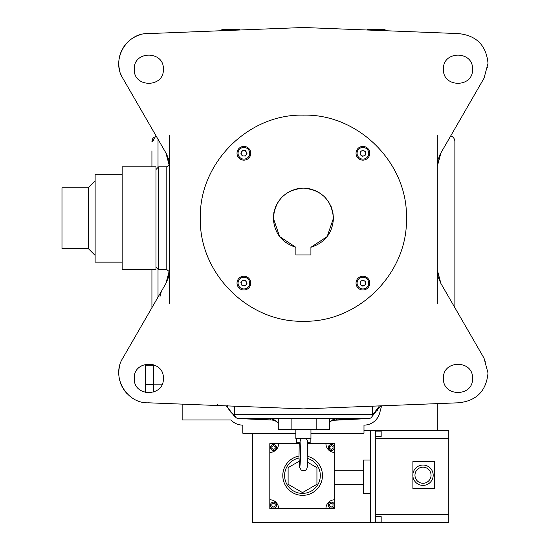 <?xml version="1.0" encoding="UTF-8"?>
<svg xmlns="http://www.w3.org/2000/svg" width="550" height="550" viewBox="0 0 550 550"><rect width="100%" height="100%" fill="white"/><g stroke="black" fill="none" stroke-linecap="round" stroke-linejoin="round"><path stroke-width="0.82" d="M296.643 438.646L296.643 442.702L300.018 442.702M299.942 465.864L299.942 465.857C300.554 462.316 300.534 445.507 300.018 441.753L301.077 438.646M306.391 438.646L307.395 440.743M307.567 442.702L310.166 442.702L310.166 438.646M237.744 156.344A6.868 6.868 0 0 1 240.831 147.132A6.868 6.868 0 0 1 250.044 150.212A6.868 6.868 0 0 1 246.957 159.431A6.868 6.868 0 0 1 237.744 156.344M238.666 155.884A5.837 5.837 0 0 0 246.496 158.503A5.837 5.837 0 0 0 249.123 150.672A5.837 5.837 0 0 0 241.292 148.053A5.837 5.837 0 0 0 238.666 155.884M245.603 150.693L246.984 153.471L245.279 156.056L242.179 155.863L240.797 153.086L242.509 150.507L245.603 150.693M244.056 150.597A2.681 2.681 0 0 0 241.491 154.474A2.681 2.681 0 0 0 246.132 154.763A2.681 2.681 0 0 0 244.056 150.597M250.229 280.452A6.868 6.868 0 0 1 246.551 289.451A6.868 6.868 0 0 1 237.559 285.773A6.868 6.868 0 0 1 241.237 276.781A6.868 6.868 0 0 1 250.229 280.452M249.281 280.857A5.837 5.837 0 0 0 241.636 277.729A5.837 5.837 0 0 0 238.508 285.374A5.837 5.837 0 0 0 246.153 288.502A5.837 5.837 0 0 0 249.281 280.857M242.021 285.581L240.817 282.728L242.694 280.259L245.768 280.644L246.971 283.504L245.094 285.972L242.021 285.581M243.554 285.78A2.681 2.681 0 0 0 246.366 282.074A2.681 2.681 0 0 0 241.752 281.49A2.681 2.681 0 0 0 243.554 285.78M356.043 283.14A6.868 6.868 0 0 1 362.883 276.244A6.868 6.868 0 0 1 369.779 283.085A6.868 6.868 0 0 1 362.938 289.988A6.868 6.868 0 0 1 356.043 283.14M357.067 283.14A5.837 5.837 0 0 0 362.931 288.956A5.837 5.837 0 0 0 368.748 283.092A5.837 5.837 0 0 0 362.89 277.276A5.837 5.837 0 0 0 357.067 283.14M365.592 281.552L365.599 284.653L362.924 286.213L360.229 284.673L360.223 281.572L362.897 280.012L365.592 281.552M364.244 280.782A2.681 2.681 0 0 0 360.223 283.126A2.681 2.681 0 0 0 364.258 285.436A2.681 2.681 0 0 0 364.244 280.782M359.872 147.118A6.868 6.868 0 0 1 369.071 150.239A6.868 6.868 0 0 1 365.949 159.438A6.868 6.868 0 0 1 356.751 156.317A6.868 6.868 0 0 1 359.872 147.118M360.326 148.039A5.837 5.837 0 0 0 357.672 155.863A5.837 5.837 0 0 0 365.496 158.517A5.837 5.837 0 0 0 368.149 150.693A5.837 5.837 0 0 0 360.326 148.039M365.489 155.004L362.704 156.372L360.126 154.653L360.332 151.559L363.11 150.184L365.688 151.91L365.489 155.004M365.592 153.457A2.681 2.681 0 0 0 361.721 150.872A2.681 2.681 0 0 0 361.419 155.512A2.681 2.681 0 0 0 365.592 153.457M485.904 362.051A29.755 29.755 0 0 0 485.746 361.666M61.985 248.627L61.985 187.763L88.358 187.763L88.358 248.627L61.985 248.627M438.068 159.988L437.298 166.403L440.921 152.879L484.027 78.217L488.015 63.339C486.248 45.265 476.334 35.351 458.26 33.584L303.401 27.5L148.548 33.584C126.541 32.574 110.894 59.668 122.781 78.217L165.887 152.879L169.51 166.403L169.51 269.988L165.887 283.511L122.781 358.174C110.894 376.729 126.541 403.824 148.548 402.806L303.401 408.891L458.26 402.806C476.334 401.046 486.248 391.126 488.015 373.051L484.027 358.174L440.921 283.511L437.298 269.988L437.298 135.534M134.276 378.393C133.375 359.638 164.257 359.638 163.357 378.393C164.257 397.148 133.375 397.148 134.276 378.393M443.451 378.393C442.551 359.638 473.426 359.638 472.526 378.393C473.426 397.148 442.551 397.148 443.451 378.393M443.451 69.218C442.551 50.463 473.426 50.463 472.526 69.218C473.426 87.972 442.551 87.972 443.451 69.218M134.276 69.218C133.375 50.463 164.257 50.463 163.357 69.218C164.257 87.972 133.375 87.972 134.276 69.218M329.67 421.912L335.569 418.646L333.85 419.114L335.576 418.646M375.76 522.5L375.76 430.533L448.793 430.533L448.793 522.5L370.755 522.5L370.755 430.533L363.983 430.533M295.852 433.235L242.825 433.235L242.825 425.123A16.232 16.232 0 0 1 230.945 419.953L182.153 419.953L182.153 404.126M450.746 135.857A6.084 6.084 0 0 1 454.877 141.618L454.877 307.691M437.298 303.669L437.298 269.988L438.158 276.753M381.604 405.817L379.658 413.091A16.232 16.232 0 0 1 363.983 425.123L363.983 433.235L310.949 433.235M332.186 420.358L366.712 418.646M240.089 418.646L272.938 420.062M273.144 420.09L274.663 420.372M169.51 303.669L169.51 272.298M169.51 164.099L169.51 135.534M437.298 430.533L437.257 403.631M151.924 166.801L151.924 150.886M151.924 307.691L151.924 269.589M156.056 135.857L151.924 141.618L154.158 140.037M151.924 141.618L152.412 139.246M152.646 138.751L153.808 137.225M437.257 430.533L437.257 425.123M329.67 418.646L329.67 429.467L278.272 429.467L278.272 418.646M291.122 429.467L291.122 418.646M316.821 429.467L316.821 418.646M227.356 405.907C228.601 409.97 231.034 413.112 234.671 415.326L234.747 415.374A4.056 4.056 0 0 1 234.671 414.59L372.57 414.59C372.309 417.038 370.961 418.392 368.514 418.646L238.728 418.646C236.28 418.392 234.926 417.038 234.671 414.59L234.671 406.189M372.57 414.59L372.57 406.175M329.67 418.797L333.919 418.646M272.889 418.646L278.272 418.839M379.445 405.907L372.543 415.078M271.226 418.646L272.917 419.1L271.226 418.646L278.272 422.586M373.23 414.618L375.849 412.308L373.23 414.618M377.128 410.719L379.06 407.076L377.128 410.719M379.074 407.502L372.082 416.522M362.979 418.646L335.28 419.953M331.506 420.537L333.816 419.127L331.506 420.537L334.338 420.014M227.26 405.563C228.718 409.592 228.718 409.592 227.26 405.563M225.906 405.845L228.333 408.444M228.264 408.293L227.954 407.605M406.457 218.199C407.88 273.268 358.469 322.671 303.401 321.255C248.332 322.671 198.921 273.268 200.344 218.199C198.921 163.13 248.332 113.719 303.401 115.142C358.469 113.719 407.88 163.13 406.457 218.199C407.88 273.268 358.469 322.671 303.401 321.255C248.332 322.671 198.928 273.268 200.344 218.199C198.928 163.13 248.332 113.719 303.401 115.142C358.469 113.719 407.88 163.13 406.457 218.199M271.521 419.953L275.303 420.537L272.951 419.114L275.303 420.537M272.463 420.014L243.822 418.646M235.359 416.852L234.499 416.398L227.728 407.502M234.499 416.398L235.428 416.948M364.732 29.913L363.914 29.879M366.053 29.961L366.96 29.996M367.345 30.016L367.957 30.037L367.469 29.528L367.957 30.037M238.844 30.037L239.333 29.528L238.844 30.037L241.436 29.934M440 154.612A27.046 27.046 0 0 1 440.921 152.879A27.046 27.046 0 0 0 440 154.612L438.254 159.28M438.377 277.558L440.921 283.511M162.051 290.153L165.887 283.511L168.458 277.454M168.678 276.636L169.51 269.988M169.51 166.403L168.719 159.912M168.527 159.177L166.801 154.612A27.046 27.046 0 0 0 165.887 152.879A27.046 27.046 0 0 1 166.801 154.612M155.987 169.51L158.689 166.801L158.689 269.589L166.801 269.589L169.455 271.748M169.455 164.649L166.801 166.801L158.689 166.801M273.893 212.458L273.343 218.199C274.257 233.014 281.772 242.715 295.886 247.301L279.641 236.603L273.343 218.199C275.124 199.939 285.147 189.922 303.401 188.141C321.661 189.922 331.678 199.939 333.458 218.199L327.161 236.603L310.915 247.301C325.029 242.715 332.544 233.014 333.458 218.199L332.881 212.334M273.921 212.334L275.584 206.807M275.632 206.697L278.341 201.603M278.41 201.499L282.061 197.031M282.15 196.941L286.598 193.27M286.701 193.201L291.782 190.472M291.899 190.424L297.413 188.739M297.543 188.712L303.27 188.141M303.401 188.141L309.141 188.691M309.265 188.719L314.793 190.383M314.903 190.424L319.997 193.133M320.1 193.201L324.569 196.852M324.658 196.941L328.322 201.396M328.391 201.499L331.121 206.58M331.176 206.697L332.86 212.211M310.949 429.179L310.949 438.646L295.852 438.646L295.852 429.179M158.689 269.589L155.987 266.887M295.886 247.301L295.886 254.939L310.915 254.939L310.915 247.301M155.987 166.801L155.987 269.589L122.169 269.589L122.169 166.801L155.987 166.801M122.169 174.24L95.123 174.24L95.123 262.151L122.169 262.151M95.123 255.393L88.358 248.627M88.358 187.763L95.123 181.005M145.633 392.576L145.633 365.729L153.746 365.729L153.746 364.712M145.633 365.729L145.633 364.203M153.746 392.067L153.746 365.729M145.633 384.457L153.746 384.457M161.391 291.294L160.043 296.34M119.591 366.19A29.755 29.755 0 0 0 118.793 373.051A29.755 29.755 0 0 1 119.591 366.19M118.807 373.918A29.755 29.755 0 0 0 119.804 380.751A29.755 29.755 0 0 1 118.807 373.918M120.044 381.59A29.755 29.755 0 0 0 122.781 387.929A29.755 29.755 0 0 1 120.044 381.59M123.221 388.671A29.755 29.755 0 0 0 127.504 394.096A29.755 29.755 0 0 1 123.221 388.671M217.078 404.147L218.859 405.57M140.009 34.836A29.755 29.755 0 0 0 133.671 37.572A29.755 29.755 0 0 1 140.009 34.836M132.921 38.019A29.755 29.755 0 0 0 127.504 42.302A29.755 29.755 0 0 1 132.921 38.019M126.906 42.921A29.755 29.755 0 0 0 122.781 48.462A29.755 29.755 0 0 1 126.906 42.921M122.354 49.218A29.755 29.755 0 0 0 119.804 55.639A29.755 29.755 0 0 1 122.354 49.218M119.591 56.478A29.755 29.755 0 0 0 118.793 63.339A29.755 29.755 0 0 1 119.591 56.478M118.807 64.206A29.755 29.755 0 0 0 119.804 71.039A29.755 29.755 0 0 1 118.807 64.206M120.897 74.339A29.755 29.755 0 0 0 121.055 74.724A29.755 29.755 0 0 1 120.897 74.339M487.699 67.636A29.755 29.755 0 0 0 487.761 67.224A29.755 29.755 0 0 1 487.699 67.636M270.469 447.535A3.046 3.046 0 0 0 273.515 450.581A3.046 3.046 0 0 0 276.561 447.535A3.046 3.046 0 0 0 273.515 444.496A3.046 3.046 0 0 0 270.469 447.535M270.469 505.175A3.046 3.046 0 0 0 273.515 508.214A3.046 3.046 0 0 0 276.561 505.175A3.046 3.046 0 0 0 273.515 502.129A3.046 3.046 0 0 0 270.469 505.175M328.329 447.535A3.046 3.046 0 0 0 331.368 450.581A3.046 3.046 0 0 0 334.414 447.535A3.046 3.046 0 0 0 331.368 444.496A3.046 3.046 0 0 0 328.329 447.535M328.329 505.175A3.046 3.046 0 0 0 331.368 508.214A3.046 3.046 0 0 0 334.414 505.175A3.046 3.046 0 0 0 331.368 502.129A3.046 3.046 0 0 0 328.329 505.175M298.994 458.033A17.848 17.848 0 0 0 302.466 493.391A17.848 17.848 0 0 0 307.794 458.507M298.966 456.074A19.807 19.807 0 0 0 302.644 495.351A19.807 19.807 0 0 0 307.828 456.424M252.684 433.235L252.684 522.5L370.349 522.5L370.349 430.533M299.179 443.651L269.809 443.651L269.809 508.564L334.73 508.564L334.73 443.651L307.622 443.651M325.937 443.651A8.793 8.793 0 0 0 334.73 452.437M269.809 452.437A8.793 8.793 0 0 0 278.603 443.651M278.603 508.564A8.793 8.793 0 0 0 269.809 499.778M334.73 499.778A8.793 8.793 0 0 0 325.937 508.564M299.083 461.306L288.111 467.644L288.111 484.282L302.521 492.601L316.931 484.282L316.931 467.644L307.677 462.303M370.349 493.364L363.584 493.364L363.584 460.047L370.349 460.047M334.73 470.25L363.584 470.25M334.73 484.536L363.584 484.536M333.011 504.226L331.368 503.277L329.725 504.226L329.725 506.124L331.368 507.066L333.011 506.124L333.011 504.226M331.416 445.617L329.725 446.531L329.677 448.456L331.32 449.46L333.011 448.539L333.059 446.614L331.416 445.617M275.158 504.226L273.515 503.277L271.872 504.226L271.872 506.124L273.515 507.066L275.158 506.124L275.158 504.226M273.563 445.617L271.872 446.531L271.824 448.456L273.467 449.46L275.158 448.539L275.206 446.614L273.563 445.617M375.76 431.118L381.171 431.118L381.171 436.521L375.76 436.521M375.76 516.608L381.171 516.608L381.171 522.012L375.76 522.012M423.012 465.039A10.175 10.175 0 0 0 412.837 475.214A10.175 10.175 0 0 0 423.012 485.389A10.175 10.175 0 0 0 433.187 475.214A10.175 10.175 0 0 0 423.012 465.039M423.012 483.257A8.044 8.044 0 0 0 431.056 475.214A8.044 8.044 0 0 0 423.012 467.17A8.044 8.044 0 0 0 414.968 475.214A8.044 8.044 0 0 0 423.012 483.257M412.892 476.279L412.892 488.599L434.362 488.599L434.362 461.587L412.892 461.587L412.892 474.148M448.793 438.646L375.76 438.646M448.793 514.388L375.76 514.388M375.76 430.533L370.755 430.533M158.015 139.246L158.015 166.891M158.015 269.507L158.015 297.144M336.538 418.557L336.572 419.567M270.263 418.557L270.229 419.567M166.801 269.589L166.801 166.801M239.333 29.528L222.255 29.528L222.255 30.69M384.546 30.69L384.546 29.528L386.829 30.779M299.234 442.702L298.987 457.483L299.619 467.569L301.235 470.078L303.401 470.766C308.11 470.821 307.381 466.056 307.814 457.483L307.388 440.708M153.746 384.828L161.851 384.828M380.896 405.845L378.428 408.533M367.469 29.528L384.546 29.528M222.255 29.528L219.972 30.779M153.746 365.358L155.258 365.358"/></g></svg>
